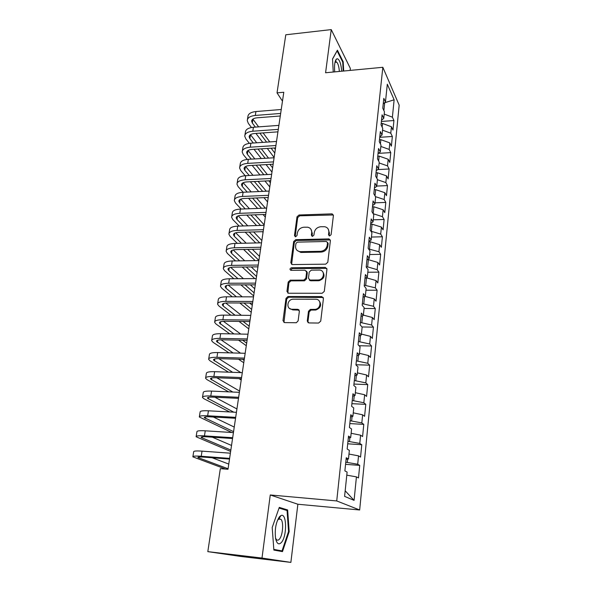 <?xml version="1.0" encoding="UTF-8"?>
<svg xmlns="http://www.w3.org/2000/svg" width="592" height="592" viewBox="0 0 592 592"><rect width="100%" height="100%" fill="white"/><g stroke="black" fill="none" stroke-linecap="round" stroke-linejoin="round"><path stroke-width="0.89" d="M329.655 235.942L331.113 234.639L333.4 215.584L331.772 213.867L299.041 214.992L297.014 216.798L294.483 235.564L295.578 236.778L297.006 235.505L297.339 233.056C298.146 229.6 300.322 227.654 303.874 227.21L307.692 227.21C310.519 227.89 311.843 229.718 311.688 232.678L311.37 235.142L312.495 236.363L313.938 235.076L314.248 232.612C315.04 229.134 317.238 227.173 320.842 226.721L324.793 226.729C327.613 227.446 328.952 229.282 328.812 232.227L328.508 234.706L329.655 235.942M278.536 518.607L278.462 518.222M307.278 320.975L308.935 322.929L318.57 323.054L320.723 321.138L323.439 298.486L321.774 296.585L287.934 296.533L286.003 298.39L282.991 320.672L284.597 322.603L296.363 322.721L298.124 320.864L299.367 311.214L297.739 309.298L292.1 309.253C285.988 309.453 286.846 299.522 292.929 299.189L315.617 299.226C321.678 298.96 321.256 308.735 315.144 309.364L310.334 309.409L308.491 311.288L307.278 320.975L308.18 322.751M261.997 558.049L290.872 562.4L297.872 504.243L270.263 494.964L261.997 558.049L207.814 551.633L220.328 468.664L228.001 469.278L283.79 92.263L277.026 92.863L282.473 101.158M270.263 494.964L336.73 500.943L382.839 67.288L399.171 105.139L359.662 509.978L336.73 500.943M350.131 70.411L350.368 68.465L331.239 29.6L325.585 72.757L382.839 67.288M331.239 29.6L285.788 34.78L277.026 92.863M325.689 264.165L327.79 262.293L330.388 240.67L329.034 238.909L295.726 239.671L293.684 241.499L290.805 262.781L292.315 264.58L325.689 264.165M326.954 269.242L324.298 291.368L322.174 293.262L288.533 293.255L286.942 291.397L288.208 282.029L290.243 280.171L303.8 280.097L305.849 278.233L306.641 272.031L305.058 270.204L291.042 270.337C289.54 269.493 289.658 268.635 291.405 267.776L325.348 267.406L326.954 269.242M381.389 121.456L393.932 120.546L392.392 117.172L394.124 99.804L387.309 84.19L385.466 101.972L383.808 98.331L382.772 108.203L384.445 111.784L383.764 118.37L382.084 114.826L381.041 124.838L382.735 128.331L382.04 135.013L380.338 131.557L379.272 141.717L380.996 145.107L380.293 151.885L378.562 148.533L377.481 158.834L379.228 162.127L378.517 169.001L376.764 165.753L375.668 176.209L377.444 179.398L376.719 186.369L374.936 183.224L373.826 193.828L375.624 196.914L374.891 203.996L373.086 200.954L371.961 211.721L373.781 214.689L373.041 221.874L371.206 218.951L370.059 229.874L371.917 232.73L371.162 240.019L369.297 237.207L368.135 248.3L370.015 251.038L369.253 258.438L367.358 255.744L366.182 267.007L368.091 269.626L367.314 277.137L365.39 274.57L364.198 285.995L366.137 288.489L365.345 296.118L363.392 293.676L362.178 305.28L364.154 307.64L363.347 315.388L361.364 313.072L360.136 324.86L362.141 327.087L361.32 334.954L359.307 332.778L358.056 344.751L360.091 346.838L359.263 354.823L357.22 352.788L355.947 364.946L358.012 366.899L357.176 375.01L355.096 373.115L353.801 385.466L355.903 387.272L355.045 395.508L352.936 393.769L351.626 406.319L353.757 407.962L352.891 416.339L350.745 414.748L349.413 427.505L351.581 428.993L350.701 437.495L348.518 436.075L347.164 449.032L349.361 450.357L348.466 459L346.253 457.742L344.877 470.914L347.112 472.068L344.596 496.362L354.075 500.366L345.173 490.783M393.932 120.546L392.984 130.077L391.43 126.755L390.787 133.185L382.543 130.166M379.731 137.307L392.348 136.478L390.787 133.185M392.348 136.478L391.393 146.135L389.817 142.901L389.166 149.421L380.856 146.453M378.377 153.358L390.75 152.625L389.166 149.421M390.75 152.625L389.78 162.415L388.182 159.27L387.523 165.886L379.146 162.97M377.726 169.586L389.122 168.994L387.523 165.886M389.122 168.994L388.137 178.925L386.524 175.876L385.851 182.58L377.407 179.716M376.749 186.073L387.479 185.592L385.851 182.58M387.479 185.592L386.48 195.656L384.837 192.703L384.156 199.504L375.469 196.64M375.01 202.827L385.806 202.42L384.156 199.504M385.806 202.42L384.8 212.624L383.135 209.775L382.439 216.672L373.182 213.705M373.256 219.817L384.119 219.484L382.439 216.672M384.119 219.484L383.091 229.837L381.403 227.091L380.7 234.084L370.918 231.191M371.465 237.052L382.402 236.785L380.7 234.084M382.402 236.785L381.359 247.293L379.642 244.651L378.939 251.748L368.564 248.929M369.66 254.523L380.656 254.345L378.939 251.748M380.656 254.345L379.605 264.994L377.866 262.463L377.141 269.663L367.639 266.896L366.189 266.918M367.817 272.246L378.895 272.15L377.141 269.663M378.895 272.15L377.822 282.954L376.053 280.541L375.328 287.845L364.287 285.159M365.96 290.228L377.104 290.213L375.328 287.845M377.104 290.213L376.016 301.18L374.225 298.879L373.485 306.286L362.348 303.666M364.065 308.469L375.284 308.543L373.485 306.286M375.284 308.543L374.181 319.665L372.361 317.49L371.613 325.008L360.387 322.455M362.03 326.969L373.441 327.139L371.613 325.008M373.441 327.139L372.316 338.424L370.474 336.374L369.711 344.004L358.397 341.517M359.011 345.728L371.569 346.009L369.711 344.004M371.569 346.009L370.429 357.472L368.557 355.54L367.78 363.288L356.369 360.876M355.97 364.739L369.667 365.16L367.78 363.288M369.667 365.16L368.513 376.793L366.611 375.002L365.826 382.869L354.319 380.523M353.949 384.067L367.736 384.608L365.826 382.869M367.736 384.608L366.566 396.411L364.635 394.753L363.836 402.745L352.233 400.481M351.9 403.685L365.782 404.343L363.836 402.745M365.782 404.343L364.591 416.324L362.63 414.814L361.823 422.925L350.116 420.734M349.82 423.591L363.791 424.375L361.823 422.925M363.791 424.375L362.585 436.548L360.595 435.179L359.773 443.415L347.97 441.314M347.704 443.808L361.779 444.725L359.773 443.415M361.779 444.725L360.55 457.083L358.53 455.862L357.694 464.232L345.78 462.211M345.558 464.343L359.729 465.386L357.694 464.232M359.729 465.386L358.486 477.936L356.428 476.871L354.075 500.366M348.466 459L346.083 459.34M356.428 476.871L346.794 475.169M350.701 437.495L348.318 437.947M347.326 462.322L347.659 459.118M358.53 455.862L348.984 454.064M352.891 416.339L350.516 416.894M349.502 441.41L349.894 437.651M360.595 435.179L351.13 433.292M355.045 395.508L352.684 396.166M351.641 420.823L352.092 416.524M362.63 414.814L353.254 412.831M357.176 375.01L354.815 375.765M353.75 400.547L354.253 395.73M364.635 394.753L355.341 392.696M359.263 354.823L356.917 355.681M355.822 380.582L356.377 375.261M366.611 375.002L357.398 372.856M361.32 334.954L358.981 335.901M357.864 360.92L358.471 355.111M368.557 355.54L359.418 353.32M363.347 315.388L361.016 316.424M359.877 341.554L360.528 335.272M370.474 336.374L361.416 334.073M365.345 296.118L363.022 297.243M361.86 322.47L362.563 315.736M372.361 317.49L363.377 315.114M309.564 280.312L310.304 280.305M367.314 277.137L364.998 278.344M363.814 303.674L364.561 296.496M374.225 298.879L364.916 296.326M369.253 258.438L366.944 259.733M365.738 285.152L366.5 277.818L365.997 277.826M376.053 280.541L366.5 277.818M371.162 240.019L368.86 241.395M367.639 266.896L368.387 259.673L367.018 259.696M377.866 262.463L368.387 259.673M373.041 221.874L370.747 223.325M369.504 248.914L370.244 241.788L368.816 241.817M379.642 244.651L370.244 241.788M374.891 203.996L372.605 205.52M371.347 231.183L372.079 224.161L370.651 224.198M381.403 227.091L372.079 224.161M376.719 186.369L374.44 187.967M373.167 213.682L373.885 206.778L372.472 206.83M383.135 209.775L373.885 206.778M378.517 169.001L376.246 170.674M375.017 195.871L375.661 189.647L374.255 189.706M384.837 192.703L375.661 189.647M380.293 151.885L378.029 153.624M376.845 178.318L377.422 172.753L376.024 172.827M386.524 175.876L377.422 172.753M382.04 135.013L379.783 136.811M378.643 161.017L379.154 156.096L377.763 156.177M388.182 159.27L379.154 156.096M383.764 118.37L381.514 120.243M380.412 143.96L380.856 139.668L379.479 139.756M389.817 142.901L380.856 139.668M385.466 101.972L383.224 103.896M382.158 127.147L382.543 123.462L381.174 123.565M391.43 126.755L382.543 123.462M207.814 551.633L240.337 556.399L290.872 562.4M297.872 504.243L359.662 509.978M383.882 110.571L384.696 102.727L394.124 99.804M298.627 309.549L298.575 309.964M392.392 117.172L384.208 114.101M343.686 71.025L343.197 61.783L337.41 50.194L332.526 58.985L333.244 72.024M287.653 509.964L279.291 507.388L272.194 527.494L273.867 550.072L282.488 551.618L289.177 531.631L287.653 509.964L284.116 509.631M329.13 235.838L329.426 233.033L328.168 229M310.992 229.341L312.332 233.477L312.021 236.282M333.363 214.977L299.707 215.814L297.68 217.627L295.164 236.719M330.321 239.952L296.407 240.448L294.365 242.276L291.612 264.402M327.539 242.727L326.392 241.484L297.384 242.128L295.948 243.408L295.6 246.013C295.445 249.254 296.955 251.141 300.129 251.659L320.553 251.311C324.201 250.89 326.429 248.906 327.221 245.362L327.539 242.727L328.16 243.512L327.531 242.372M297.11 250.409L300.803 252.421L301.328 252.436L300.655 251.674M328.16 243.512L327.842 246.146C327.05 249.683 324.83 251.659 321.182 252.081L301.328 252.436M306.523 271.129L307.307 272.757L306.515 278.95L304.473 280.808L290.946 280.882L288.911 282.732L287.816 293.099M326.851 268.391L292.1 268.509L290.687 270.285M317.889 280.016L318.03 280.016C324.357 280.053 325.526 269.841 319.199 270.063L311.333 270.137L309.239 272.002L308.454 278.21L310.075 280.06L317.889 280.016L318.681 280.734C323.891 279.135 325.274 276.198 322.832 271.92M309.246 279.861L310.741 280.778L310.075 280.06M318.54 280.734L310.741 280.778M319.192 300.936C321.87 304.969 320.746 307.995 315.81 310.023L311.007 310.067L309.172 311.94L307.958 321.611M289.51 308.432L292.803 309.912L292.1 309.253M299.175 310.119L292.803 309.912M323.284 297.495L288.644 297.214L286.713 299.064L283.945 322.47M335.627 61.213L335.405 60.784M342.605 61.842L343.197 61.783M288.526 531.564L289.177 531.631M247.449 119.458L247.885 116.742C248.107 113.864 250.786 112.132 255.922 111.548L281.237 109.498M251.459 127.509L248.337 123.373L247.264 120.605C247.478 117.741 250.157 116.025 255.3 115.455L280.652 113.442M280.282 115.995L257.024 117.815C253.583 118.185 251.792 119.332 251.644 121.249L252.347 123.069L255.374 127.117M252.873 119.096L258.63 126.873M259.873 133.133L266.6 142.124M271.136 148.2L274.792 153.084M263.1 132.904L269.767 141.91M274.274 148L275.332 149.421M274.14 157.487L267.303 148.444M262.715 142.383L255.929 133.415M244.925 135.072L245.377 132.275C245.576 129.47 248.263 127.798 253.428 127.258L278.891 125.371M249.35 143.345L245.843 138.883L244.74 136.19C244.94 133.407 247.626 131.75 252.799 131.217L278.299 129.374M277.937 131.846L254.545 133.511C251.089 133.866 249.291 134.969 249.158 136.826L249.876 138.602L253.309 143.02M250.475 134.673L256.721 142.79M257.994 149.043L265.194 158.308M269.922 164.391L272.609 167.839M261.368 148.829L268.516 158.108M271.972 172.109L266.074 164.613M261.301 158.538L254.035 149.302M242.365 150.893L242.831 148.007C243.016 145.292 245.71 143.678 250.904 143.183L276.508 141.458M247.256 159.411L243.305 154.593L242.187 151.974C242.372 149.28 245.066 147.682 250.268 147.193L275.909 145.521M275.554 147.919L252.037 149.428C248.559 149.754 246.76 150.812 246.635 152.618L247.367 154.342L251.252 159.144M256.136 165.175L263.869 174.721M268.805 180.819L270.396 182.78M248.063 150.464L254.841 158.93M259.688 164.976L267.355 174.536M269.782 186.917L264.942 181.011M259.962 174.929L252.162 165.405M341.702 71.218C341.103 64.173 339.712 60.021 337.536 58.749L336.434 59.045C334.746 61.08 334.177 65.357 334.717 71.884M339.349 71.44C339.024 66.889 338.165 63.795 336.759 62.153L336.16 61.79L334.946 62.493M332.534 59.104L337.114 50.868L342.724 62.086L343.205 71.07M281.437 542.435C287.253 536.056 286.78 512.191 280.882 515.595L279.572 516.638C275.924 522.137 274.592 529.396 275.576 538.417C276.827 543.848 278.78 545.188 281.437 542.435M275.509 538.002L276.331 539.49C277.271 540.533 278.307 540.407 279.424 539.12C282.784 535.486 283.834 522.166 281 519.332L279.002 518.807L277.448 520.353M279.054 508.077L287.061 510.526L288.541 531.527L282.044 550.893L273.859 549.931M278.425 518.281L278.499 518.673M278.566 519.08L281 519.332M282.044 550.893L273.815 549.406M239.767 166.929L240.248 163.954C240.419 161.327 243.12 159.781 248.344 159.315L274.096 157.775M245.184 175.713L240.744 170.511L239.597 167.973C239.767 165.368 242.468 163.836 247.7 163.385L273.489 161.89M273.141 164.206L249.491 165.56C245.998 165.856 244.193 166.87 244.074 168.616L244.822 170.289L249.217 175.491M254.323 181.537L262.633 191.379M267.799 197.484L268.154 197.913M245.621 166.478L252.991 175.291M258.053 181.352L266.296 191.216M267.569 201.909L263.928 197.647M258.719 191.556L250.335 181.737M237.14 183.187L237.636 180.116C237.792 177.578 240.493 176.098 245.747 175.676L271.647 174.314M243.157 192.259L238.139 186.65L236.978 184.193C237.126 181.677 239.834 180.212 245.095 179.798L271.032 178.481M270.699 180.723L246.908 181.907C243.393 182.173 241.588 183.15 241.484 184.837L242.246 186.45L247.212 192.074M252.555 198.135L261.516 208.28M243.164 182.706L251.193 191.897M256.491 197.965L265.371 208.14M265.32 217.079L263.048 214.541M257.594 208.428L248.551 198.305M234.469 199.659L234.987 196.5C235.12 194.05 237.829 192.637 243.112 192.259L269.168 191.083M241.166 209.05L235.505 203.004L234.314 200.629C234.447 198.209 237.163 196.81 242.454 196.448L268.539 195.316M268.22 197.469L244.296 198.483C240.759 198.72 238.946 199.652 238.857 201.273L239.634 202.834L245.236 208.895M250.845 214.97L260.539 225.448M240.692 199.164L249.447 208.739M255.004 214.822L264.173 224.849M263.048 232.449L262.337 231.694M256.602 225.567L246.827 215.111M231.768 216.369L232.293 213.113C232.419 210.759 235.135 209.413 240.448 209.08L266.652 208.088M239.22 226.085L232.834 219.58L231.62 217.294C231.738 214.97 234.454 213.645 239.775 213.32L266.015 212.38M265.712 214.445L241.64 215.288C238.088 215.503 236.275 216.383 236.193 217.945L236.985 219.447L243.312 225.966M249.217 232.049L259.718 242.875M238.206 215.858L247.767 225.826M253.62 231.931L261.849 240.515M255.781 242.957L245.177 232.16M229.03 233.3L229.57 229.948C229.674 227.691 232.397 226.418 237.74 226.129L264.099 225.337M237.34 243.371L230.125 236.393L228.889 234.195C228.986 231.96 231.709 230.71 237.059 230.429L263.455 229.689M263.159 231.672L238.953 232.33C235.379 232.508 233.559 233.344 233.492 234.839L234.299 236.282L241.447 243.282M247.678 249.387L258.911 260.384M235.712 232.782L246.183 243.171M252.355 249.299L259.503 256.388M255.167 260.635L243.63 249.469M226.255 250.475L226.81 247.019C226.899 244.866 229.622 243.667 234.994 243.423L261.509 242.831M235.535 260.917L227.38 253.428L226.114 251.326C226.196 249.195 228.926 248.018 234.306 247.789L260.857 247.249M260.576 249.136L236.223 249.609C232.634 249.757 230.806 250.549 230.747 251.97L231.576 253.354L239.656 260.857M246.265 266.985L256.528 276.508M233.211 249.957L244.718 260.783M251.252 266.933L257.128 272.461M254.797 278.595L242.202 267.036M223.436 267.887L224.013 264.328C224.079 262.278 226.81 261.161 232.212 260.961L258.882 260.576M233.84 278.728L224.597 270.707L223.302 268.694C223.362 266.674 226.1 265.571 231.509 265.386L258.223 265.053M257.957 266.851L233.463 267.133C229.851 267.251 228.016 267.991 227.972 269.345L228.815 270.662L237.977 278.699M245.007 284.863L254.109 292.848M230.717 267.392L243.393 278.662M250.335 284.841L254.715 288.741M253.657 295.911L240.929 284.878M310.415 280.423L310.038 280.638M220.579 285.551L221.171 281.888C221.216 279.942 223.954 278.899 229.385 278.758L256.218 278.58M232.279 296.814L221.778 288.23L220.453 286.313C220.498 284.397 223.236 283.376 228.675 283.242L255.544 283.124M317.963 280.016L319.791 280.578M255.293 284.826L230.658 284.915C227.025 284.996 225.189 285.677 225.16 286.965L226.018 288.223L236.43 296.821M243.934 303.015L251.659 309.394M228.231 285.078L242.246 296.829M249.661 303.045L252.273 305.235M251.23 312.295L239.856 303M217.678 303.467L218.293 299.693C218.315 297.857 221.06 296.895 226.521 296.799L253.517 296.851M230.902 315.188L218.914 305.997L217.56 304.184C217.582 302.379 220.328 301.439 225.804 301.358L252.836 301.461M252.599 303.06L227.809 302.941C224.153 302.993 222.318 303.622 222.303 304.828L223.177 306.02L235.061 315.225M243.12 321.471L249.18 326.162M225.781 303.03L241.344 315.292M249.291 321.552L249.802 321.952M248.773 328.886L239.027 321.419M214.741 321.641L215.37 317.756C215.377 316.032 218.122 315.151 223.621 315.114L250.771 315.388M229.748 333.858L216.006 324.016L214.63 322.307C214.63 320.62 217.382 319.761 222.888 319.732L250.083 320.065M249.861 321.56L224.923 321.234C221.245 321.256 219.41 321.826 219.403 322.958L233.921 333.932M242.624 340.237L246.664 343.16M223.369 321.271L240.737 334.066M246.287 345.706L238.532 340.148M211.758 340.074L212.402 336.078C212.387 334.473 215.148 333.681 220.668 333.688L247.989 334.199M228.904 352.847L213.061 342.302L211.655 340.696C211.633 339.127 214.393 338.35 219.928 338.38L247.286 338.942M247.079 340.333L221.993 339.801C218.3 339.778 216.457 340.289 216.465 341.34L233.085 352.958M242.557 359.337L244.111 360.38M221.031 339.793L240.537 353.165M243.763 362.741L238.465 359.211M208.732 358.782L209.398 354.66C209.361 353.18 212.121 352.477 217.678 352.543L245.162 353.291M228.482 372.168L210.071 360.846L208.636 359.351C208.599 357.901 211.359 357.22 216.924 357.302L244.452 358.108M244.259 359.388L219.025 358.626C215.303 358.574 213.46 359.026 213.483 359.995L232.663 372.324M218.811 358.626L240.87 372.62M241.21 380.005L238.976 378.628M205.661 377.755L206.349 373.522C206.29 372.168 209.05 371.554 214.644 371.672L242.298 372.664M228.63 391.86L207.045 379.657L205.579 378.281C205.513 376.956 208.28 376.364 213.875 376.505L241.573 377.555M241.403 378.725L216.006 377.74C212.269 377.644 210.419 378.044 210.456 378.924L232.811 392.045M216.753 377.77L239.575 391.083M202.545 397.017L203.248 392.659C203.167 391.43 205.935 390.912 211.559 391.09L239.383 392.341M229.607 411.943L203.966 398.749L202.471 397.491C202.383 396.292 205.15 395.796 210.782 395.989L238.65 397.306M238.495 398.357L212.942 397.136C209.183 397.003 207.333 397.336 207.385 398.135L233.773 412.173M214.903 397.232L236.926 408.954M199.378 416.568L200.111 412.084C200 410.989 202.775 410.559 208.436 410.804L236.43 412.313M231.783 432.493L199.312 416.983C199.201 415.924 201.983 415.517 207.644 415.776L235.683 417.353M235.549 418.285L209.842 416.827C206.06 416.65 204.203 416.916 204.27 417.626L233.566 431.642M213.372 417.027L234.247 427.076M196.174 436.408L196.921 431.797C196.788 430.835 199.571 430.51 205.254 430.813L233.426 432.597M230.643 451.437L196.115 436.77C195.974 435.845 198.757 435.542 204.455 435.867L232.671 437.71M232.552 438.517L206.682 436.815C202.878 436.6 201.021 436.8 201.102 437.414L230.843 450.075M212.336 437.185L231.524 445.443M192.911 456.55L193.68 451.807C193.525 450.986 196.307 450.764 202.035 451.134L230.384 453.191M225.67 469.093L192.866 456.854C192.703 456.069 195.486 455.877 201.221 456.262L229.615 458.386M229.511 459.066L203.485 457.105C199.659 456.846 197.795 456.98 197.891 457.498L228.075 468.768M212.121 457.757L228.771 464.076M329.426 233.033L328.812 232.227M312.014 235.934L311.37 235.142M312.332 233.477L311.688 232.678M295.164 236.356L294.483 235.564M297.68 217.627L297.014 216.798M299.707 215.814L299.041 214.992M332.371 214.711L331.772 213.867M329.122 235.512L328.508 234.706M291.501 263.521L290.805 262.781M294.365 242.276L293.684 241.499M296.407 240.448L295.726 239.671M329.359 239.693L328.745 238.894M321.182 252.081L320.553 251.311M327.842 246.146L327.221 245.362M287.653 292.078L286.942 291.397M288.911 282.732L288.208 282.029M290.99 280.882L290.287 280.171M304.429 280.808L303.755 280.097M306.515 278.95L305.849 278.233M307.307 272.757L306.641 272.031M292.1 268.509L291.405 267.776M325.926 268.146L325.297 267.406M309.172 311.94L308.491 311.288M311.296 310.053L310.622 309.394M315.025 310.082L314.367 309.416M298.435 309.956L297.739 309.298M283.716 321.308L282.991 320.672M286.713 299.064L286.003 298.39M288.807 297.206L288.097 296.525M322.418 297.265L321.774 296.585M255.922 111.548L255.3 115.455M252.962 119.221L252.347 123.069M253.428 127.258L252.799 131.217M250.497 134.702L249.876 138.602M250.904 143.183L250.268 147.193M247.974 150.523L247.367 154.342M248.344 159.315L247.7 163.385M245.406 166.596L244.822 170.289M245.747 175.676L245.095 179.798M242.809 182.891L242.246 186.45M243.112 192.259L242.454 196.448M240.174 199.408L239.634 202.834M240.448 209.08L239.775 213.32M237.51 216.154L236.985 219.447M237.74 226.129L237.059 230.429M234.802 233.13L234.299 236.282M234.994 243.423L234.306 247.789M232.057 250.349L231.576 253.354M232.212 260.961L231.509 265.386M229.274 267.813L228.815 270.662M229.385 278.758L228.675 283.242M226.447 285.522L226.018 288.223M226.521 296.799L225.804 301.358M223.584 303.481L223.177 306.02M223.621 315.114L222.888 319.732M220.675 321.708L220.298 324.083M220.668 333.688L219.928 338.38M217.73 340.193L217.382 342.398M217.678 352.543L216.924 357.302M214.741 358.952L214.415 360.979M214.644 371.672L213.875 376.505M211.707 377.985L211.411 379.835M211.559 391.09L210.782 395.989M208.628 397.299L208.362 398.964M208.436 410.804L207.644 415.776M205.498 416.909L205.269 418.381M205.254 430.813L204.455 435.867M202.323 436.807L202.124 438.08M202.035 451.134L201.221 456.262M199.104 457.017L198.934 458.082M332.852 214.755L332.253 213.919M329.648 239.708L329.034 238.909M300.803 252.421L300.129 251.659M290.946 280.882L290.243 280.171M304.473 280.808L303.8 280.097M318.681 280.734L318.03 280.016M325.985 268.146L325.348 267.406M311.007 310.067L310.334 309.409M315.81 310.023L315.144 309.364M288.644 297.214L287.934 296.533M251.77 120.487L251.644 121.249M249.276 136.093L249.158 136.826M246.746 151.9L246.635 152.618M335.057 62.323L336.759 62.153M335.324 62.027L336.434 59.045M279.002 518.807L280.882 515.595M244.185 167.928L244.074 168.616M241.588 184.171L241.484 184.837M238.961 200.636L238.857 201.273M236.289 217.323L236.193 217.945M233.581 234.247L233.492 234.839M230.843 251.408L230.747 251.97M228.061 268.805L227.972 269.345M225.234 286.454L225.16 286.965M222.377 304.355L222.303 304.828M219.477 322.514L219.403 322.958M216.531 340.933L216.465 341.34M213.542 359.618L213.483 359.995"/></g></svg>
